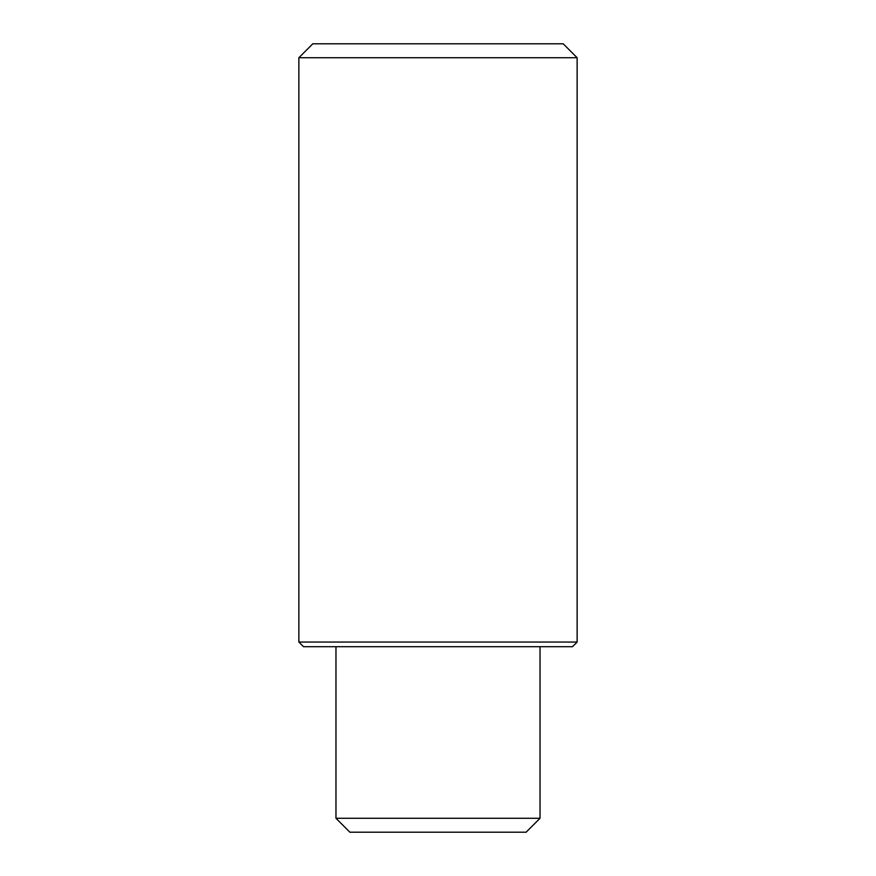 <?xml version="1.0" encoding="UTF-8"?>
<svg xmlns="http://www.w3.org/2000/svg" width="876" height="876" viewBox="0 0 876 876"><rect width="100%" height="100%" fill="white"/><g stroke="black" fill="none" stroke-linecap="round" stroke-linejoin="round"><path stroke-width="1.31" d="M540.032 818.283L526.115 832.2L349.885 832.2L335.968 818.283L540.032 818.283L540.032 646.696M577.131 642.053L572.488 646.696L303.512 646.696L298.869 642.053L577.131 642.053L577.131 57.717L298.869 57.717L312.787 43.8L563.213 43.8L577.131 57.717M335.968 818.283L335.968 646.696M298.869 642.053L298.869 57.717"/></g></svg>
